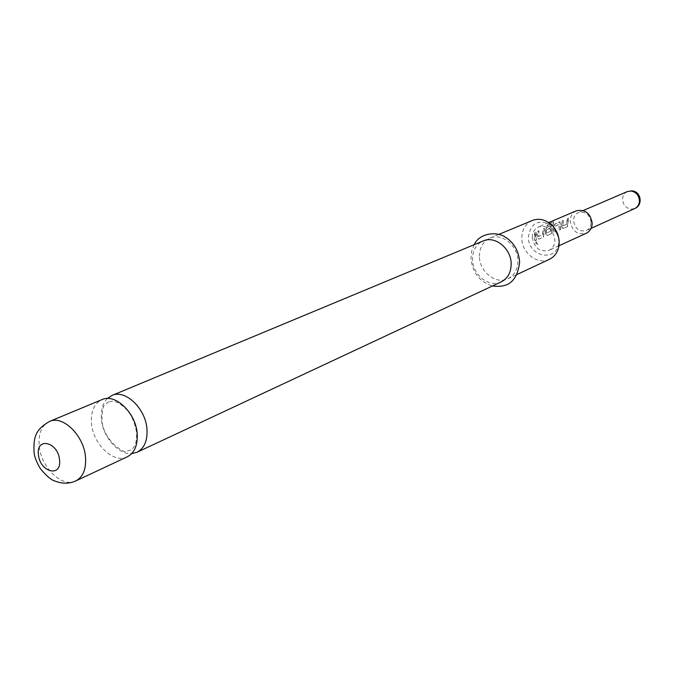 <?xml version="1.0" encoding="UTF-8"?>
<svg xmlns="http://www.w3.org/2000/svg" width="674" height="674" viewBox="0 0 674 674"><rect width="100%" height="100%" fill="white"/><g stroke="black" fill="none" stroke-linecap="round" stroke-linejoin="round"><path stroke-width="0.51" stroke-dasharray="3.37 2.53" d="M536.251 241.873L537.86 244.67C536.218 244.241 535.678 243.306 536.251 241.873L537.692 244.814C536.032 244.367 535.485 243.415 536.049 241.958L536.251 241.873M107.343 398.519C102.667 403.355 100.687 410.23 101.42 419.144C102.768 436.921 118.422 454.899 131.683 453.619M591.098 222.487C589.699 214.475 585.479 211.173 578.418 212.588C575.267 214.121 573.633 216.834 573.523 220.727C574.956 228.798 579.236 232.067 586.346 230.533C589.396 228.983 590.98 226.304 591.098 222.487M576.354 210.802C572.394 212.723 570.347 216.118 570.212 220.996C572.015 231.106 577.374 235.192 586.279 233.263M127.234 456.854C113.771 463.982 92.961 444.267 91.487 423.415C90.67 411.435 94.158 403.507 101.951 399.623M558.636 237.299L558.712 243.373C556.395 262.767 527.885 256.533 528.408 237.054C530.522 223.355 537.827 219.134 550.321 224.366L554.761 228.511M532.249 220.508C525.459 223.76 521.988 229.615 521.819 238.082C521.583 252.834 537.717 265.387 549.403 259.33M479.425 256.339C479.526 247.518 483.047 241.435 489.99 238.099C501.827 232.513 518.112 245.707 517.902 260.922C517.75 269.398 514.431 275.337 507.943 278.724C495.98 284.933 479.307 271.715 479.425 256.339M501.203 281.884C489.189 288.118 472.432 274.781 472.533 259.313C472.617 250.425 476.147 244.308 483.123 240.963M561.434 226.632L561.897 220.87L563.11 220.347L562.706 225.9L566.607 224.198L567.179 218.595L568.376 218.081L567.323 226.624L563.017 228.503L561.434 226.632L562.108 220.971L563.321 220.449L562.916 225.891L566.817 224.189L567.382 218.696L568.586 218.182L567.533 226.565L563.22 228.444L561.644 226.624M559.378 230.12L558.695 224.434L554.618 226.354L555.241 231.94L554.011 232.479L553.32 228.343L553.421 226.557L555.073 223.81L559.378 221.957L559.816 221.957L560.591 229.581L559.378 230.12L558.914 224.484L554.938 226.211L555.452 231.881L554.213 232.42L553.64 226.616L555.283 223.911L560.027 222.075L560.802 229.522L559.58 230.061M553.295 223.06L551.442 233.608L546.976 235.563L545.342 233.667L545.3 230.078L546.968 227.298L550.565 225.748L550.043 228.183L546.479 229.724L546.319 231.393L546.521 232.968L550.565 231.199L551.762 223.827L546.799 225.958L548.114 223.979L553.784 221.729L552.057 230.735M537.077 237.282L537.523 231.367L538.804 230.811L538.416 236.507L542.536 234.712L543.092 228.966L544.365 228.419L543.286 237.197L538.737 239.186L537.077 237.282L537.734 231.477L539.015 230.921L538.636 236.498L542.755 234.704L543.303 229.076L544.575 228.528L543.497 237.138L538.939 239.127L537.296 237.273M534.895 240.896L534.179 236.675L534.768 232.555L536.066 231.999L535.468 236.111L536.184 240.323L534.895 240.896L534.988 232.656L536.277 232.1L536.386 240.264L535.097 240.829M532.317 237.484C532.426 232.404 534.507 228.882 538.56 226.911C547.608 225.158 553.068 229.505 554.929 239.944C554.803 244.889 552.798 248.361 548.914 250.357C539.781 252.303 534.246 248.015 532.317 237.484M553.371 221.729L548.114 223.979M553.539 221.906L553.489 223.195M552.276 230.719L551.442 233.608M551.652 233.549L547.069 235.538M547.28 235.47L545.342 233.667M545.561 233.659L545.3 230.078M545.519 230.137L546.968 227.298M547.178 227.399L550.565 225.748M550.776 225.857L550.043 228.183M550.262 228.233L546.479 229.724M546.606 229.977L546.42 232.833M546.74 232.96L550.565 231.199M550.852 230.988L551.77 223.937M551.955 223.962L546.799 225.958M548.282 224.156L547.002 226.093M627.334 191.585C624.284 193.067 622.692 195.645 622.549 199.327C623.054 204.854 625.851 208.123 630.957 209.142L634.807 208.51M75.758 480.941C62.244 488.119 40.979 467.478 39.227 445.927C38.241 433.534 41.662 425.378 49.48 421.469M108.716 401.931C108.514 401.434 107.065 402.69 104.369 405.714C103.366 404.973 102.532 409.573 101.858 419.531C102.726 441.184 126.847 455.009 126.527 451.167L130.09 450.299L132.947 448.269C133.738 446.424 136.392 447.148 136.654 433.171C135.39 424.275 132.323 416.717 127.479 410.517C118.784 401.19 112.844 401.013 112.347 401.19L108.716 401.931M583.221 210.524L578.418 212.588M550.321 224.366L548.636 222.521M489.99 238.099L499.038 234.333M474.21 244.67L471.69 251.191L470.983 258.445C472.516 272.785 479.677 281.959 492.458 285.97M548.72 222.58L538.56 226.911M558.965 245.757L548.914 250.357M507.943 278.724L516.815 274.579M558.712 243.373L558.948 245.858M591.106 228.368L586.346 230.533"/><path stroke-width="1.01" d="M131.683 453.619L137.016 452.279C144.312 448.379 147.631 440.678 146.974 429.186C145.736 408.511 125.195 388.991 111.918 395.478L107.343 398.519M558.965 245.757L586.279 233.263C590.07 231.317 592.042 227.972 592.193 223.212C590.458 213.195 585.175 209.058 576.354 210.802L548.72 222.58M101.951 399.623C115.237 393.127 135.87 412.825 137.167 433.635C137.85 445.202 134.539 452.945 127.234 456.854L75.758 480.941C83.087 476.998 86.339 469.037 85.505 457.065C83.93 435.53 62.817 414.906 49.48 421.469L101.951 399.623M554.761 228.511L558.636 237.299M516.815 274.579L549.403 259.33C554.609 256.727 557.794 252.236 558.948 245.858L559.209 242.185C558.813 233.836 555.283 227.281 548.636 222.521C543.143 219.084 537.684 218.418 532.249 220.508L499.038 234.333M111.918 395.478L483.123 240.963C494.994 235.352 511.372 248.647 511.178 263.972C511.035 272.507 507.716 278.48 501.203 281.884L137.016 452.279M591.106 228.368L634.807 208.51C637.756 207.019 639.297 204.466 639.449 200.86C638.944 195.292 636.121 192.006 630.99 191.003L627.334 191.585L583.221 210.524M38.452 454.672C35.916 436.693 58.099 441.891 59.539 459.845C61.882 477.95 39.833 472.306 38.452 454.672M631.732 190.843L627.334 191.585M49.48 421.469C35.461 429.557 33.329 437.165 34.062 452.465C34.517 456.905 36.59 462.263 40.297 468.565C46.531 476.114 51.536 480.309 55.319 481.16C62.269 483.915 69.085 483.839 75.758 480.941M519.612 261.874C518.694 250.164 513.327 241.545 503.512 236.035C493.157 231.106 478.675 234.501 474.21 244.67M519.612 262.211C516.84 285.515 503.739 287.461 492.458 285.97M634.807 208.51C643.299 205.14 641.126 191.382 632.018 190.868"/></g></svg>
